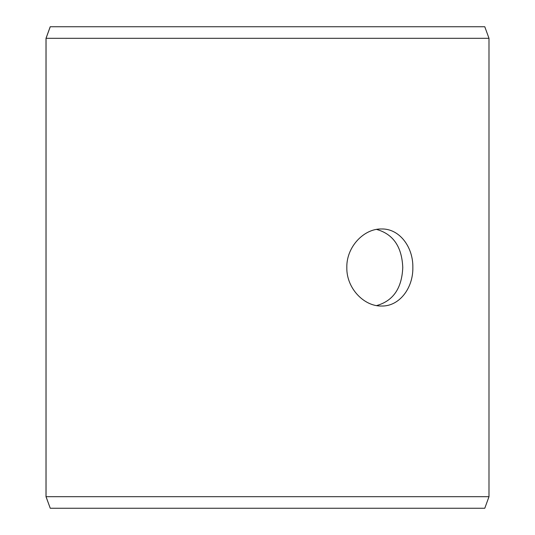 <?xml version="1.0" encoding="UTF-8"?>
<svg xmlns="http://www.w3.org/2000/svg" width="535" height="535" viewBox="0 0 535 535"><rect width="100%" height="100%" fill="white"/><g stroke="black" fill="none" stroke-linecap="round" stroke-linejoin="round"><path stroke-width="0.8" d="M46.043 496.694L50.25 508.25L46.01 496.694L46.01 38.306L50.216 26.75L484.784 26.75L488.99 38.306L46.043 38.306L46.043 496.694L488.99 496.694L488.99 38.306M50.25 26.75L46.043 38.306M50.25 508.25L484.784 508.25L488.99 496.694M376.58 305.585C393.158 300.964 401.885 288.271 402.768 267.5C401.905 246.755 393.171 234.062 376.573 229.415M412.853 267.5C413.241 288.138 399.291 306.522 381.575 306.02C363.94 306.501 346.359 288.144 346.82 267.513C346.339 246.896 363.934 228.478 381.575 228.98C399.297 228.505 413.214 246.802 412.853 267.5"/></g></svg>
